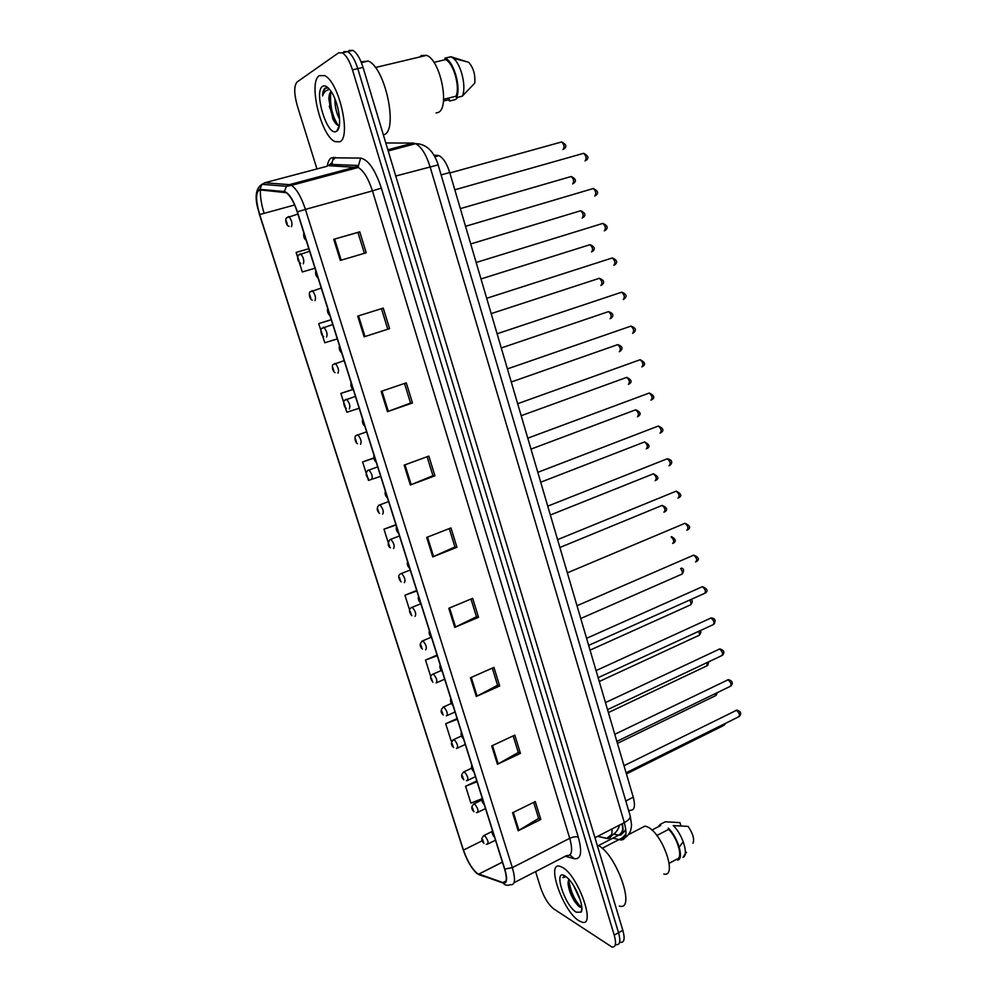 <?xml version="1.0" encoding="UTF-8"?>
<svg xmlns="http://www.w3.org/2000/svg" width="997" height="997" viewBox="0 0 997 997"><rect width="100%" height="100%" fill="white"/><g stroke="black" fill="none" stroke-linecap="round" stroke-linejoin="round"><path stroke-width="1.5" d="M433.932 155.158L438.929 155.619C443.266 157.887 446.868 163.52 449.734 172.531L633.257 797.214C635.513 806.074 634.516 810.424 630.266 810.274L628.771 811.035M578.833 920.692L581.849 922.113C596.505 927.384 578.21 875.59 562.482 867.427L560.102 866.368C545.608 861.333 562.881 911.221 578.833 920.692L581.849 922.113C596.505 927.384 578.21 875.59 562.482 867.427L560.102 866.368C545.608 861.333 562.881 911.221 578.833 920.692M339.665 141.811C351.629 137.885 339.055 81.517 324.598 75.635L319.352 75.647C307.936 81.891 321.059 136.215 334.992 141.611L339.665 141.811C351.629 137.885 339.055 81.517 324.598 75.635L319.352 75.647C307.936 81.891 321.059 136.215 334.992 141.611L339.665 141.811M477.339 873.472C472.005 868.985 467.381 861.184 463.455 850.092L259.669 214.567C255.481 199.662 255.593 191.436 260.005 189.891L286.102 192.67C290.152 195.449 293.866 201.868 297.231 211.937L504.557 868.923C507.348 878.706 506.812 883.255 502.949 882.569L477.339 873.472M477.476 873.92L503.136 883.055C507.087 883.766 507.635 879.105 504.781 869.072L297.405 211.863C293.205 199.612 288.843 192.832 284.319 191.536L259.868 189.343C255.344 190.925 255.232 199.363 259.519 214.629L463.256 849.955C467.281 861.321 472.017 869.309 477.476 873.92M577.911 905.588L570.533 893.499M620.508 942.315C624.321 942.713 625.107 938.725 622.851 930.363L363.045 67.372L357.773 68.619C354.907 59.67 351.517 54 347.592 51.607L343.84 51.632L347.592 51.607C351.517 54 354.907 59.67 357.773 68.619L618.539 932.731L357.773 68.619L352.464 69.877C349.598 60.917 346.208 55.234 342.307 52.829L338.581 52.841L297.131 81.941C293.891 85.717 293.953 93.681 297.318 105.832L316.959 168.929M616.246 944.67C620.034 945.081 620.807 941.106 618.539 932.731C620.807 941.106 620.034 945.081 616.246 944.67M319.352 176.643L319.713 177.802M535.588 871.577L540.586 887.617C544.038 897.499 548.387 904.578 553.647 908.828L611.971 947.038C615.747 947.474 616.495 943.498 614.227 935.111L352.464 69.877M381.153 391.385L406.278 382.848L412.484 402.975L387.472 411.649L381.153 391.385M357.686 316.124L383.247 308.098L389.578 328.636L364.129 336.812L357.686 316.124M333.733 239.317L359.755 231.827L366.211 252.777L340.313 260.416L333.733 239.317L334.618 239.056L341.186 260.167M448.787 608.282L472.665 598.337L478.51 617.305L454.744 627.375L448.787 608.282M470.459 677.773L493.939 667.392L499.671 685.998L476.292 696.479L470.459 677.773M491.708 745.918L514.801 735.125L520.434 753.371L497.441 764.275L491.708 745.918M512.558 812.754L535.277 801.576L540.798 819.472L518.178 830.763L512.558 812.754M404.146 465.138L428.847 456.103L434.929 475.831L410.34 484.991L404.146 465.138M426.691 537.42L450.968 527.924L456.938 547.266L432.76 556.887L426.691 537.42M352.926 389.366L340.862 393.416L343.691 402.327M345.348 407.549L346.844 412.235L359.182 408.259M331.228 319.676L318.704 323.589L320.847 330.356M322.542 335.665L324.785 342.769L337.298 338.905M302.315 271.969L315.002 268.23L302.315 271.969L299.274 262.385M308.846 248.714L296.109 252.428L297.555 256.964M416.684 590.461L404.932 595.234L409.63 610.052M437.072 655.091L425.507 660.064L430.779 676.689M457.112 718.575L445.709 723.735L451.167 740.908L452.389 740.435M476.778 780.925L465.562 786.272L470.92 803.133L481.925 798.722M373.75 457.947L362.621 461.947L366.098 472.902M367.731 478.037L368.479 480.417L371.108 479.532M395.909 524.634L383.97 529.208L388.07 542.131M456.938 547.266L454.906 546.855M449.273 528.584L454.931 546.942L432.76 556.887M434.929 475.831L432.947 475.656M427.115 456.738L432.96 475.719L410.34 484.991M540.798 819.472L538.579 818.263M533.682 802.361L538.629 818.4L518.178 830.763M520.434 753.371L518.266 752.349M513.181 735.886L518.303 752.473L497.441 764.275M499.671 685.998L497.553 685.163M492.294 668.115L497.578 685.275L476.292 696.479M478.51 617.305L476.429 616.682M470.995 599.035L476.466 616.782L454.744 627.375M359.755 231.827L357.96 232.451M364.391 253.313L357.948 232.438L334.618 239.056M389.578 328.636L364.129 336.812M412.484 402.975L410.552 403.025M404.52 383.446L410.565 403.075L387.472 411.649M383.97 529.208L396.033 525.033M404.932 595.234L416.833 590.959M425.507 660.064L437.272 655.69M445.709 723.735L457.324 719.273M465.562 786.272L477.027 781.71M372.903 478.934L380.667 476.317M362.621 461.947L373.8 458.234M340.862 393.416L353.112 389.515M318.704 323.589L331.253 319.763M381.452 308.671L387.708 328.96M329.259 106.205L335.154 122.805M568.153 884.825C571.393 893.748 575.668 901.3 580.977 907.494M363.045 67.372C360.204 58.437 356.801 52.779 352.863 50.386L349.1 50.423M663.778 874.045C677.948 877.709 662.519 833.131 647.389 826.862L645.059 826.052L640.211 828.569M580.453 900.553L573.649 885.685M568.764 879.155L568.028 882.993C568.527 889.274 570.857 895.63 575.045 902.048L578.721 906.323L581.774 907.407M576.229 912.205L581.064 912.13C584.678 907.669 576.141 885.785 567.804 878.17L565.125 876.027C552.824 867.938 564.314 905.164 576.229 912.205M565.274 876.126L562.906 877.559L566.097 876.687M669.174 863.29L677.25 858.953C683.244 857.769 677.524 837.954 668.663 829.342L656.873 835.523M692.965 843.288C694.597 839.2 692.977 833.579 688.117 826.401L673.237 825.566C682.633 834.302 689.089 855.426 682.995 857.333L685.176 853.98M677.25 858.953L677.586 860.137C684.416 859.302 678.047 837.256 668.314 828.146L668.663 829.342M651.926 830.077L660.176 825.778M619.374 906.074C636.211 911.395 616.981 855.214 598.561 845.568M680.951 825.865L680.016 822.637L665.236 821.777L660.338 824.332L658.082 826.874M683.232 841.667L679.244 847.114M660.687 825.516L660.338 824.332M562.906 877.559L564.103 876.263M581.488 907.494C574.87 901.001 570.596 891.679 568.676 879.553M579.444 906.846L576.241 902.796C572.054 896.403 569.324 889.498 568.053 882.083M383.409 134.994L384.107 134.695C398.439 130.246 385.253 67.385 368.242 61.041L361.088 61.864M436.075 112.985L438.082 112.474C450.133 108.511 440.574 59.982 426.566 55.358L421.395 55.52L419.725 56.979M331.216 91.649L331.079 91.736C329.596 92.796 328.885 95.388 328.935 99.476L329.633 95.45L331.453 92.011M339.591 119.166C336.475 113.583 334.892 106.766 334.855 98.703M328.462 88.135L325.284 88.023C323.664 89.157 322.766 91.774 322.567 95.886C323.838 92.335 325.72 90.341 328.237 89.917M336.438 131.28L336.724 131.093C342.744 127.99 338.644 101.071 330.356 90.391C327.365 86.415 324.798 85.057 322.629 86.328C313.257 91.425 327.477 137.449 336.438 131.28M328.935 99.476L332.736 118.581C334.755 122.818 336.674 125.099 338.494 125.423M443.59 99.339L456.028 96.186C460.39 86.938 453.311 62.4 445.422 59.633L433.919 62.4M456.028 96.186L456.452 97.644L462.284 96.173L474.746 83.15C475.444 74.812 473.463 67.871 468.764 62.35L450.893 56.742L444.998 58.162L445.422 59.633M462.284 96.173C466.671 87.661 461.362 64.606 453.498 58.387L450.893 56.742M456.452 97.644C461.449 88.023 453.722 60.942 445.136 58.212L444.998 58.162M457.847 97.295L455.629 99.501L449.834 100.984L449.41 99.538L443.441 101.046M448.027 99.887L449.834 100.984M322.567 95.886C323.165 91.45 324.449 88.708 326.43 87.674M338.232 125.373C332.425 116.724 329.895 105.944 330.643 93.02M335.952 123.79L333.995 120.101C330.805 112.636 329.247 104.835 329.322 96.697M597.564 836.371L606.612 838.452C610.663 839.125 612.432 835.972 611.921 828.993M611.772 834.427L606.612 838.452M625.804 800.99L633.257 797.214M441.11 174.924L449.734 172.531M434.405 155.968L437.185 155.22M337.011 166.063L337.734 164.679M463.455 850.092L482.311 840.72M327.303 166.138C327.976 161.726 329.384 158.934 331.515 157.788L360.677 158.099C368.279 159.682 375.159 169.677 381.353 188.097L578.322 837.231C582.36 852.373 581.039 859.539 574.347 858.729L565.287 856.273M259.868 189.343L261.962 184.333L264.728 182.763L327.128 166.25M323.838 175.447L323.801 176.706M484.579 876.637L478.859 874.656M332.013 165.851L332.412 163.421M333.771 159.37L335.191 157.376M297.405 211.863L305.418 209.395L512.333 867.614L504.781 869.072M284.319 191.536L286.513 186.289L289.379 184.657L291.473 185.367C296.583 188.819 301.231 196.833 305.418 209.395L372.442 190.888C368.416 178.563 363.693 170.761 358.247 167.484L329.06 165.726L331.478 164.43L333.559 157.339M514.103 882.657L566.682 855.551C571.979 856.161 572.988 850.429 569.736 838.327L512.333 867.614C515.798 879.865 515.088 885.548 510.202 884.663C507.448 885.872 505.093 885.336 503.136 883.055M328.674 165.577L330.967 163.358L331.478 164.43L358.496 165.502L358.247 167.484L291.473 185.367L286.513 186.289L261.962 184.333L264.728 182.763L289.379 184.657L355.991 166.848L358.496 165.502L360.677 158.099M264.118 213.346C261.301 204.211 260.08 196.409 260.466 189.929M614.227 935.111L622.851 930.363M578.322 837.231C576.104 836.371 573.238 836.732 569.736 838.327L372.442 190.888L381.353 188.097M574.347 858.729L569.91 854.977M326.829 174.649L326.505 175.983M259.669 214.567L294.651 204.983M478.685 874.195L502.426 862.168M502.949 882.569L505.99 880.999M427.514 537.096L433.583 556.538M449.597 607.946L455.542 627.001M471.257 677.412L477.077 696.105M492.493 745.544L498.201 763.876M513.33 812.381L518.926 830.351M404.994 464.826L411.175 484.667M382.001 391.098L388.319 411.35M358.546 315.862L364.989 336.525M625.979 833.941L620.446 839.898L612.843 838.165L620.408 839.91C626.104 840.384 627.412 834.614 624.321 822.612L594.96 837.717M630.092 815.534L630.241 816.032C630.416 818.188 628.446 820.381 624.321 822.612L430.043 166.636C426.168 154.473 421.37 146.821 415.649 143.68L413.132 143.082L387.858 149.774M413.132 143.082L385.802 142.957M438.144 164.891L395.759 176.02M388.219 150.958L415.649 143.68C421.843 143.718 427.127 146.372 431.502 151.656C435.926 157.302 438.294 165.016 438.132 164.829L630.241 816.032L631.562 825.08C631.126 829.23 630.44 831.859 629.481 832.969C627.524 836.371 624.508 838.689 620.446 839.898L620.408 839.91M613.928 834.14L618.626 835.174C622.739 835.623 623.972 831.785 622.34 823.634M622.602 824.868L622.265 824.831C623.499 829.28 622.315 832.719 618.701 835.137L597.49 846.117M622.265 824.831L620.657 824.494M626.415 773.921L723.486 725.567L724.483 723.859M483.57 835.685L484.517 835.498C487.77 839.511 488.754 842.403 487.483 844.172L486.224 844.334M483.582 842.552L482.673 839.711L483.582 842.552M626.091 772.837L738.478 716.893C740.198 715.223 739.5 713.005 736.409 710.275L735.275 710.649M493.503 833.916L494.151 835.96M617.442 743.388L715.185 695.856L716.058 693.239M473.55 804.006L474.46 803.794C477.737 807.794 478.722 810.698 477.413 812.505L476.379 812.667M473.525 810.873L472.615 808.006L473.525 810.873M608.394 712.568L706.811 665.884L707.446 662.394M463.431 772.027L464.315 771.79C467.618 775.791 468.59 778.707 467.244 780.564L466.446 780.701M463.381 778.906L462.458 776.002L463.381 778.906M599.259 681.499L698.361 635.662C699.72 635.438 699.832 633.992 698.685 631.338M453.224 739.762L454.084 739.487C457.399 743.475 458.358 746.429 456.975 748.311L456.427 748.435M453.137 746.641L452.202 743.712L453.137 746.641M590.05 650.144L689.837 605.191C691.395 604.743 691.357 603.023 689.737 600.032M442.93 707.185L443.702 706.873C447.08 710.873 448.039 713.84 446.619 715.771L446.307 715.846M442.793 714.076L441.858 711.11L442.793 714.076M451.342 703.458L443.752 706.898C440.412 709.64 440.275 712.357 443.291 715.011M616.856 741.394L730.041 686.447C731.81 684.74 731.137 682.521 728.009 679.78L726.9 680.178M483.233 801.351L483.881 803.42M607.534 709.677L721.529 655.739C723.348 653.995 722.688 651.751 719.535 649.022L718.463 649.433M472.865 768.488L473.513 770.569M598.138 677.686L712.942 624.758C714.812 622.975 714.164 620.72 710.986 618.003L709.939 618.427M462.384 735.312L463.057 737.406M572.228 895.568L579.88 907.108M580.753 618.514L681.238 574.446C682.97 573.661 682.758 571.68 680.602 568.514M432.536 674.308L433.321 673.984C436.674 677.96 437.621 680.939 436.175 682.933L436.113 682.945M432.362 681.2L431.414 678.222L432.362 681.2M672.614 543.452C674.458 541.969 673.972 539.751 671.155 536.835M422.043 641.108L422.853 640.797C426.168 644.747 427.102 647.751 425.657 649.795M421.831 648.025L420.871 645.009L421.831 648.025M663.927 512.184C665.747 510.29 665.161 508.034 662.133 505.392L661.161 505.791M411.449 607.597L412.272 607.285C415.55 611.211 416.472 614.227 415.064 616.358M411.2 614.526L410.241 611.485L411.2 614.526M588.654 645.395L704.281 593.514C706.2 591.695 705.564 589.426 702.362 586.697L701.352 587.133M451.815 701.813L452.488 703.932M695.557 561.996C697.514 560.14 696.891 557.859 693.688 555.13L692.691 555.566M441.148 667.99L441.821 670.134M696.504 561.598C699.72 559.417 698.785 557.261 693.688 555.13L577.001 605.74M686.796 530.192C688.74 528.298 688.129 525.992 684.976 523.288L683.942 523.724M430.368 633.843L431.053 636.011M655.154 480.654C656.961 478.71 656.387 476.416 653.409 473.812L652.412 474.198M400.757 573.774L401.604 573.462C404.832 577.35 405.742 580.391 404.358 582.609M400.47 580.715L399.498 577.649L400.47 580.715M646.318 448.837C648.1 446.843 647.527 444.537 644.598 441.933L643.588 442.332M389.977 539.589L390.824 539.315C394.002 543.166 394.912 546.231 393.566 548.524M389.64 546.58L388.656 543.49L389.64 546.58M637.395 416.746C639.164 414.69 638.603 412.372 635.712 409.792L634.69 410.166M379.109 505.043L379.944 504.831C383.072 508.644 383.982 511.748 382.661 514.128M378.698 512.122L377.713 508.993L378.698 512.122M628.397 384.368C630.141 382.262 629.593 379.919 626.752 377.352L625.717 377.726M368.155 470.16L368.952 470.011C372.043 473.799 372.94 476.927 371.644 479.383M367.656 477.326L366.659 474.173L367.656 477.326M619.311 351.704C621.044 349.548 620.508 347.18 617.704 344.626L616.657 344.987M357.088 434.941L357.848 434.854C360.902 438.618 361.799 441.771 360.54 444.313M356.502 442.207L355.493 439.016L356.502 442.207M677.96 498.126C679.879 496.17 679.281 493.851 676.178 491.16L675.131 491.583M419.488 599.359L420.186 601.552M669.049 465.761C670.944 463.755 670.358 461.412 667.305 458.745L666.233 459.168M408.508 564.551L409.206 566.757M660.051 433.109C661.921 431.053 661.36 428.685 658.344 426.031L657.26 426.442M397.417 529.395L398.115 531.625M650.979 400.171C652.823 398.052 652.275 395.672 649.309 393.017L648.212 393.429M386.213 493.889L386.923 496.145M641.819 366.921C643.651 364.752 643.102 362.347 640.186 359.718L639.077 360.116M374.897 458.047L375.607 460.315M610.152 318.753C611.859 316.535 611.335 314.155 608.569 311.6L607.522 311.961M345.922 399.398L346.644 399.361C349.648 403.087 350.533 406.278 349.311 408.907M345.249 406.739L344.227 403.511L345.249 406.739M600.917 285.503C602.587 283.235 602.076 280.83 599.359 278.288L598.3 278.624M334.656 363.506L335.328 363.506C338.295 367.208 339.167 370.423 337.983 373.152M333.883 370.921L332.848 367.669L333.883 370.921M591.582 251.954C593.24 249.624 592.741 247.194 590.062 244.664L589.003 245M323.277 327.265L323.9 327.303C326.817 330.979 327.701 334.232 326.542 337.048M322.405 334.755L321.358 331.465L322.405 334.755M582.173 218.094C583.806 215.713 583.307 213.258 580.69 210.741L579.618 211.065M311.438 290.999L312.36 290.75C315.226 294.402 316.111 297.679 314.977 300.583M310.815 298.228L309.755 294.913L310.815 298.228M572.677 183.934C574.297 181.491 573.798 179.011 571.219 176.506L570.159 176.818M299.773 254.061L300.695 253.824C303.524 257.45 304.397 260.765 303.312 263.769M299.1 261.351L298.041 257.999L299.1 261.351M562.969 149.5L563.106 149.475C564.688 146.97 564.202 144.465 561.66 141.96L560.601 142.247M287.996 216.76L288.918 216.523C291.71 220.125 292.582 223.478 291.523 226.581L291.398 226.618M287.286 224.088L286.214 220.711L287.286 224.088M632.572 333.372C634.379 331.141 633.855 328.723 630.976 326.106L629.855 326.493M363.469 421.831L364.192 424.136M623.25 299.524C625.032 297.231 624.508 294.788 621.692 292.183L620.558 292.557M351.929 385.266L352.664 387.584M613.84 265.364C615.598 263.009 615.087 260.541 612.308 257.949L611.173 258.31M340.276 348.327L341.011 350.67M604.344 230.88C606.076 228.475 605.578 225.983 602.849 223.39L601.702 223.739M328.499 311.027L329.247 313.394M594.748 196.085C596.468 193.617 595.982 191.1 593.29 188.52L592.143 188.857M316.61 273.34L317.358 275.72M585.077 160.966C586.759 158.436 586.286 155.881 583.644 153.314L582.497 153.638M304.596 235.267L305.356 237.685M619.598 825.042C618.452 828.47 617.031 833.654 606.824 838.34L597.776 836.271M434.829 156.741L438.929 155.619M261.962 184.333C255.955 188.121 254.609 196.322 257.924 208.921M342.307 52.829L352.863 50.386M478.61 874.157L502.401 862.106M332.973 173.004L332.973 174.251M613.978 834.103L618.701 835.137C622.402 834.015 624.745 831.922 625.73 828.881M724.271 725.205L725.579 723.323M495.484 840.184L488.194 843.811M492.119 831.473L484.255 835.374C481.152 837.904 481.053 840.558 483.956 843.325M623.997 765.721L736.883 710.088C740.871 711.384 741.681 713.528 739.325 716.519M492.431 830.526C491.671 832.296 492.256 834.414 494.2 836.907M715.983 695.495L717.379 692.591M485.502 808.567L478.136 812.156M481.825 800.03L474.26 803.694C471.107 806.261 470.995 808.928 473.936 811.683M707.633 665.522L708.867 661.734M475.444 776.663L467.992 780.202M471.643 768.201L464.166 771.715C460.963 774.32 460.838 776.999 463.804 779.754M699.209 635.301C700.941 633.207 701.24 631.662 700.093 630.677M465.287 744.472L457.748 747.962M461.486 735.998L453.984 739.45C450.744 742.154 450.619 744.859 453.598 747.538M690.709 604.83C692.628 602.275 692.741 600.481 691.058 599.446M455.031 711.983L447.416 715.422M614.775 734.303L728.383 679.63C732.496 680.864 733.343 683.007 730.913 686.061M482.174 798.024C481.439 799.906 482.025 802.037 483.956 804.429M605.466 702.598L719.797 648.91C724.109 650.218 724.981 652.362 722.426 655.353M471.83 765.222C471.095 767.154 471.693 769.285 473.625 771.653M596.056 670.607L711.148 617.928C715.198 618.339 716.108 620.483 713.864 624.371M461.374 732.097C460.664 734.141 461.275 736.297 463.206 738.565M645.059 826.052L628.272 834.763M624.072 836.944L602.213 848.297M581.837 908.965L581.064 912.13M686.472 852.261L682.995 857.333M575.045 902.048L576.241 902.796M339.254 125.884L336.724 131.093M467.817 62.001L453.498 58.387M451.03 56.804L445.136 58.212M426.566 55.358L375.383 67.522M368.242 61.041L361.413 62.649M332.736 118.581L333.995 120.101M682.135 574.085C684.179 570.895 684.017 568.876 681.674 568.053M441.21 670.557L433.321 673.997C428.286 676.003 431.539 680.34 432.897 682.197M444.687 679.194L436.985 682.584M671.617 536.635C675.742 539.115 676.365 541.271 673.486 543.091M431.178 637.27L422.603 640.872C419.475 643.676 419.413 646.405 422.404 649.072M559.89 547.503L662.133 505.392C667.093 507.61 667.965 509.754 664.762 511.822M420.871 603.746L411.786 607.447C407.474 609.192 410.29 613.978 411.823 615.635M586.572 638.329L702.411 586.672C707.434 588.816 708.369 590.959 705.228 593.128M450.818 698.66C450.133 700.791 450.744 702.96 452.688 705.166M442.07 671.442C440.076 669.099 439.44 666.918 440.175 664.899M431.352 637.407C429.346 635.126 428.698 632.933 429.42 630.814M687.718 529.806C690.946 527.725 690.036 525.556 684.976 523.288L567.343 572.851M550.344 515.013L653.409 473.812C658.319 476.329 659.179 478.485 655.964 480.28M410.228 570.01L400.869 573.711C396.831 575.356 399.61 580.404 401.143 581.887M540.71 482.212L644.598 441.933C649.483 444.6 650.318 446.781 647.09 448.463M399.485 535.962L389.864 539.664C387.521 543.353 387.696 546.069 390.375 547.827M530.99 449.111L635.712 409.792C640.622 412.048 641.42 414.241 638.13 416.372M388.631 501.566L378.76 505.292C376.505 507.934 376.754 510.651 379.496 513.443M521.182 415.712L626.752 377.352C631.612 379.82 632.385 382.038 629.095 383.995M377.676 466.845L367.569 470.596C365.463 473.114 365.787 475.831 368.529 478.734M511.274 382.001L617.704 344.626C622.539 346.333 623.312 348.576 620.009 351.33M366.609 431.788L356.29 435.552C354.01 435.602 354.969 442.656 357.474 443.702M420.535 603.048C418.516 600.842 417.855 598.624 418.553 596.393M678.845 497.727C682.085 495.833 681.2 493.652 676.178 491.16L557.585 539.651M409.617 568.352C407.574 566.184 406.888 563.941 407.586 561.635M669.897 465.362C671.081 464.565 674.408 460.365 667.305 458.745L547.739 506.152M398.601 533.333C396.532 531.239 395.834 528.971 396.507 526.541M660.861 432.71C664.201 430.53 663.366 428.299 658.344 426.031L537.807 472.329M387.484 497.964C385.428 496.132 384.705 493.839 385.328 491.097M651.739 399.772C655.091 397.728 654.281 395.485 649.309 393.017L527.774 438.182M376.218 462.222C374.137 460.377 373.401 458.072 374.025 455.293M642.542 366.522C645.906 364.541 645.121 362.272 640.186 359.718L517.655 403.71M501.279 347.965L608.569 311.6C613.354 313.419 614.14 315.65 610.937 318.305M355.443 396.382L344.9 400.171C342.943 399.984 343.554 407.225 346.308 408.321M491.185 313.619L599.359 278.288C604.07 280.194 604.88 282.438 601.789 284.992M344.152 360.627L333.422 364.441C331.789 364.005 331.964 371.358 335.054 372.616M481.003 278.948L590.062 244.664C594.723 246.67 595.545 248.914 592.542 251.381M332.761 324.524L321.832 328.362C320.523 327.577 320.286 335.204 323.701 336.562M470.721 243.953L580.69 210.741C585.276 212.86 586.124 215.103 583.22 217.471M321.258 288.058L310.154 291.909C309.17 290.862 308.397 298.427 312.26 300.159M460.34 208.622L571.219 176.506C575.755 178.725 576.615 180.98 573.798 183.236M309.631 251.232L298.352 255.107C296.969 258.46 297.754 261.226 300.72 263.407M449.859 172.955L561.66 141.96C566.146 144.278 567.019 146.522 564.29 148.703M297.891 214.031L286.463 217.919C284.806 219.041 286.264 226.145 289.093 226.294M364.815 426.118C362.758 424.398 362.023 422.067 362.621 419.139M633.319 332.961C636.684 330.231 635.899 327.938 630.976 326.106L507.423 368.902M353.312 389.653C351.231 387.895 350.495 385.552 351.094 382.624M624.085 299.038C627.35 296.421 626.552 294.127 621.692 292.183L497.104 333.771M341.697 352.838C339.591 351.031 338.843 348.676 339.454 345.747M614.763 264.816C617.916 262.286 617.093 260.005 612.308 257.949L486.686 298.302M329.957 315.65C327.814 313.756 327.066 311.376 327.701 308.484M605.353 230.27C608.407 227.839 607.572 225.546 602.849 223.39L476.155 262.485M318.105 278.076C315.949 276.181 315.189 273.776 315.825 270.848M595.845 195.4C598.798 193.082 597.951 190.788 593.29 188.52L465.537 226.307M306.129 240.14C304.11 238.869 303.337 236.426 303.823 232.824M586.248 160.218C589.102 157.987 588.242 155.682 583.644 153.314L454.806 189.791"/></g></svg>
